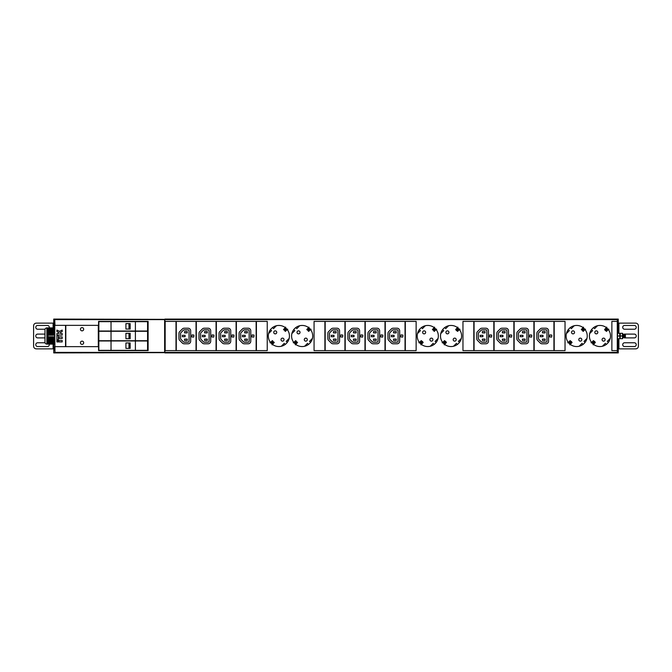 <?xml version="1.0" encoding="UTF-8"?>
<svg xmlns="http://www.w3.org/2000/svg" width="672" height="672" viewBox="0 0 672 672"><rect width="100%" height="100%" fill="white"/><g stroke="black" fill="none" stroke-linecap="round" stroke-linejoin="round"><path stroke-width="1.01" d="M485.058 339.083L482.353 339.083L482.353 340.494L485.058 340.494L485.058 339.083M488.468 341.2L488.468 330.8A2.596 2.596 0 0 0 485.873 328.205L481.975 328.205A2.596 2.596 0 0 0 480.136 328.961L477.54 331.565A2.596 2.596 0 0 0 476.776 333.404L476.776 338.596A2.596 2.596 0 0 0 477.54 340.435L480.136 343.039A2.596 2.596 0 0 0 481.975 343.795L485.873 343.795A2.596 2.596 0 0 0 488.468 341.2M485.873 342.174A0.974 0.974 0 0 0 486.847 341.2L486.847 330.8A0.974 0.974 0 0 0 485.873 329.826L481.975 329.826A0.974 0.974 0 0 0 481.286 330.112L478.691 332.716A0.974 0.974 0 0 0 478.405 333.404L478.405 338.596A0.974 0.974 0 0 0 478.691 339.284L481.286 341.888A0.974 0.974 0 0 0 481.975 342.174L485.873 342.174M480.186 336.706L482.899 336.706L482.899 335.294L480.186 335.294L480.186 336.706M482.353 331.506L482.353 332.917L485.058 332.917L485.058 331.506L482.353 331.506M474.071 321.384L474.071 350.616L493.836 350.616L493.836 321.384L474.071 321.384M164.9 319.082L617.282 319.082L617.282 321.384L611.873 321.384L611.873 350.616L617.282 350.616L617.282 352.918L164.9 352.918M165.169 321.384L165.169 350.616L176.005 350.616L176.005 321.384L165.169 321.384M176.274 321.384L176.274 350.616L196.039 350.616L196.039 321.384L176.274 321.384M196.308 321.384L196.308 350.616L216.065 350.616L216.065 321.384L196.308 321.384M216.342 321.384L216.342 350.616L236.099 350.616L236.099 321.384L216.342 321.384M236.376 321.384L236.376 350.616L256.133 350.616L256.133 321.384L236.376 321.384M256.41 321.384L256.41 350.616L267.238 350.616L267.238 321.384L256.41 321.384M289.439 336A10.559 10.559 0 0 0 278.88 325.441A10.559 10.559 0 0 0 268.321 336A10.559 10.559 0 0 0 278.88 346.559A10.559 10.559 0 0 0 289.439 336M312.715 336A10.559 10.559 0 0 0 302.156 325.441A10.559 10.559 0 0 0 291.598 336A10.559 10.559 0 0 0 302.156 346.559A10.559 10.559 0 0 0 312.715 336M314.068 321.384L314.068 350.616L324.904 350.616L324.904 321.384L314.068 321.384M325.172 321.384L325.172 350.616L344.938 350.616L344.938 321.384L325.172 321.384M345.206 321.384L345.206 350.616L364.972 350.616L364.972 321.384L345.206 321.384M365.24 321.384L365.24 350.616L384.997 350.616L384.997 321.384L365.24 321.384M385.274 321.384L385.274 350.616L405.031 350.616L405.031 321.384L385.274 321.384M405.308 321.384L405.308 350.616L416.136 350.616L416.136 321.384L405.308 321.384M438.337 336A10.559 10.559 0 0 0 427.778 325.441A10.559 10.559 0 0 0 417.22 336A10.559 10.559 0 0 0 427.778 346.559A10.559 10.559 0 0 0 438.337 336M461.614 336A10.559 10.559 0 0 0 451.055 325.441A10.559 10.559 0 0 0 440.496 336A10.559 10.559 0 0 0 451.055 346.559A10.559 10.559 0 0 0 461.614 336M462.966 321.384L462.966 350.616L473.802 350.616L473.802 321.384L462.966 321.384M494.105 321.384L494.105 350.616L513.87 350.616L513.87 321.384L494.105 321.384M514.139 321.384L514.139 350.616L533.904 350.616L533.904 321.384L514.139 321.384M534.173 321.384L534.173 350.616L553.93 350.616L553.93 321.384L534.173 321.384M554.207 321.384L554.207 350.616L565.034 350.616L565.034 321.384L554.207 321.384M587.236 336A10.559 10.559 0 0 0 576.677 325.441A10.559 10.559 0 0 0 566.118 336A10.559 10.559 0 0 0 576.677 346.559A10.559 10.559 0 0 0 587.236 336M610.512 336A10.559 10.559 0 0 0 599.953 325.441A10.559 10.559 0 0 0 589.403 336A10.559 10.559 0 0 0 599.953 346.559A10.559 10.559 0 0 0 610.512 336M190.672 341.2L190.672 330.8A2.596 2.596 0 0 0 188.076 328.205L184.178 328.205A2.596 2.596 0 0 0 182.339 328.961L179.743 331.565A2.596 2.596 0 0 0 178.979 333.404L178.979 338.596A2.596 2.596 0 0 0 179.743 340.435L182.339 343.039A2.596 2.596 0 0 0 184.178 343.795L188.076 343.795A2.596 2.596 0 0 0 190.672 341.2M188.076 342.174A0.974 0.974 0 0 0 189.05 341.2L189.05 330.8A0.974 0.974 0 0 0 188.076 329.826L184.178 329.826A0.974 0.974 0 0 0 183.49 330.112L180.886 332.716A0.974 0.974 0 0 0 180.6 333.404L180.6 338.596A0.974 0.974 0 0 0 180.886 339.284L183.49 341.888A0.974 0.974 0 0 0 184.178 342.174L188.076 342.174M182.389 336.706L185.094 336.706L185.094 335.294L182.389 335.294L182.389 336.706M184.556 340.494L187.261 340.494L187.261 339.083L184.556 339.083L184.556 340.494M184.556 331.506L184.556 332.917L187.261 332.917L187.261 331.506L184.556 331.506M191.755 336.924L193.763 337.084L193.922 335.076L191.923 334.916L191.755 336.924M210.706 341.2L210.706 330.8A2.596 2.596 0 0 0 208.11 328.205L204.212 328.205A2.596 2.596 0 0 0 202.373 328.961L199.777 331.565A2.596 2.596 0 0 0 199.013 333.404L199.013 338.596A2.596 2.596 0 0 0 199.777 340.435L202.373 343.039A2.596 2.596 0 0 0 204.212 343.795L208.11 343.795A2.596 2.596 0 0 0 210.706 341.2M208.11 342.174A0.974 0.974 0 0 0 209.084 341.2L209.084 330.8A0.974 0.974 0 0 0 208.11 329.826L204.212 329.826A0.974 0.974 0 0 0 203.524 330.112L200.92 332.716A0.974 0.974 0 0 0 200.634 333.404L200.634 338.596A0.974 0.974 0 0 0 200.92 339.284L203.524 341.888A0.974 0.974 0 0 0 204.212 342.174L208.11 342.174M202.423 336.706L205.128 336.706L205.128 335.294L202.423 335.294L202.423 336.706M204.59 340.494L207.295 340.494L207.295 339.083L204.59 339.083L204.59 340.494M204.59 331.506L204.59 332.917L207.295 332.917L207.295 331.506L204.59 331.506M211.789 336.924L213.797 337.084L213.956 335.076L211.957 334.916L211.789 336.924M230.74 341.2L230.74 330.8A2.596 2.596 0 0 0 228.144 328.205L224.246 328.205A2.596 2.596 0 0 0 222.407 328.961L219.811 331.565A2.596 2.596 0 0 0 219.047 333.404L219.047 338.596A2.596 2.596 0 0 0 219.811 340.435L222.407 343.039A2.596 2.596 0 0 0 224.246 343.795L228.144 343.795A2.596 2.596 0 0 0 230.74 341.2M228.144 342.174A0.974 0.974 0 0 0 229.118 341.2L229.118 330.8A0.974 0.974 0 0 0 228.144 329.826L224.246 329.826A0.974 0.974 0 0 0 223.558 330.112L220.954 332.716A0.974 0.974 0 0 0 220.668 333.404L220.668 338.596A0.974 0.974 0 0 0 220.954 339.284L223.558 341.888A0.974 0.974 0 0 0 224.246 342.174L228.144 342.174M222.457 336.706L225.162 336.706L225.162 335.294L222.457 335.294L222.457 336.706M224.624 340.494L227.329 340.494L227.329 339.083L224.624 339.083L224.624 340.494M224.624 331.506L224.624 332.917L227.329 332.917L227.329 331.506L224.624 331.506M231.823 336.924L233.831 337.084L233.99 335.076L231.991 334.916L231.823 336.924M250.774 341.2L250.774 330.8A2.596 2.596 0 0 0 248.178 328.205L244.28 328.205A2.596 2.596 0 0 0 242.441 328.961L239.845 331.565A2.596 2.596 0 0 0 239.081 333.404L239.081 338.596A2.596 2.596 0 0 0 239.845 340.435L242.441 343.039A2.596 2.596 0 0 0 244.28 343.795L248.178 343.795A2.596 2.596 0 0 0 250.774 341.2M248.178 342.174A0.974 0.974 0 0 0 249.152 341.2L249.152 330.8A0.974 0.974 0 0 0 248.178 329.826L244.28 329.826A0.974 0.974 0 0 0 243.592 330.112L240.988 332.716A0.974 0.974 0 0 0 240.702 333.404L240.702 338.596A0.974 0.974 0 0 0 240.988 339.284L243.592 341.888A0.974 0.974 0 0 0 244.28 342.174L248.178 342.174M242.491 336.706L245.196 336.706L245.196 335.294L242.491 335.294L242.491 336.706M244.658 340.494L247.363 340.494L247.363 339.083L244.658 339.083L244.658 340.494M244.658 331.506L244.658 332.917L247.363 332.917L247.363 331.506L244.658 331.506M251.857 336.924L253.865 337.084L254.024 335.076L252.025 334.916L251.857 336.924M272.471 327.608L273.521 328.65L276.436 325.727M268.607 333.564L271.53 330.641L270.48 329.599M285.281 344.392L284.239 343.35L281.316 346.273M289.153 338.436L286.23 341.359L287.272 342.401M285.281 327.684L283.475 329.49L284.063 330.086M284.794 330.817L285.382 331.405L287.196 329.599M272.471 344.316L274.285 342.51L273.689 341.914M272.958 341.183L272.37 340.595L270.556 342.401M276.755 332.363A1.512 1.512 0 0 0 275.243 330.851A1.512 1.512 0 0 0 273.722 332.363A1.512 1.512 0 0 0 275.243 333.875A1.512 1.512 0 0 0 276.755 332.363M284.029 339.637A1.512 1.512 0 0 0 282.517 338.125A1.512 1.512 0 0 0 280.997 339.637A1.512 1.512 0 0 0 282.517 341.149A1.512 1.512 0 0 0 284.029 339.637M295.756 327.608L296.797 328.65L299.72 325.727M291.883 333.564L294.806 330.641L293.765 329.599M308.566 344.392L307.516 343.35L304.601 346.273M312.43 338.436L309.506 341.359L310.556 342.401M308.566 327.684L306.751 329.49L307.348 330.086M308.078 330.817L308.666 331.405L310.481 329.599M295.756 344.316L297.562 342.51L296.974 341.914M296.243 341.183L295.655 340.595L293.84 342.401M300.04 332.363A1.512 1.512 0 0 0 298.519 330.851A1.512 1.512 0 0 0 297.007 332.363A1.512 1.512 0 0 0 298.519 333.875A1.512 1.512 0 0 0 300.04 332.363M307.314 339.637A1.512 1.512 0 0 0 305.794 338.125A1.512 1.512 0 0 0 304.282 339.637A1.512 1.512 0 0 0 305.794 341.149A1.512 1.512 0 0 0 307.314 339.637M339.57 341.2L339.57 330.8A2.596 2.596 0 0 0 336.974 328.205L333.077 328.205A2.596 2.596 0 0 0 331.237 328.961L328.642 331.565A2.596 2.596 0 0 0 327.877 333.404L327.877 338.596A2.596 2.596 0 0 0 328.642 340.435L331.237 343.039A2.596 2.596 0 0 0 333.077 343.795L336.974 343.795A2.596 2.596 0 0 0 339.57 341.2M336.974 342.174A0.974 0.974 0 0 0 337.949 341.2L337.949 330.8A0.974 0.974 0 0 0 336.974 329.826L333.077 329.826A0.974 0.974 0 0 0 332.388 330.112L329.784 332.716A0.974 0.974 0 0 0 329.498 333.404L329.498 338.596A0.974 0.974 0 0 0 329.784 339.284L332.388 341.888A0.974 0.974 0 0 0 333.077 342.174L336.974 342.174M331.288 336.706L334.001 336.706L334.001 335.294L331.288 335.294L331.288 336.706M333.455 340.494L336.16 340.494L336.16 339.083L333.455 339.083L333.455 340.494M333.455 331.506L333.455 332.917L336.16 332.917L336.16 331.506L333.455 331.506M340.654 336.924L342.661 337.084L342.821 335.076L340.822 334.916L340.654 336.924M359.604 341.2L359.604 330.8A2.596 2.596 0 0 0 357.008 328.205L353.111 328.205A2.596 2.596 0 0 0 351.271 328.961L348.676 331.565A2.596 2.596 0 0 0 347.911 333.404L347.911 338.596A2.596 2.596 0 0 0 348.676 340.435L351.271 343.039A2.596 2.596 0 0 0 353.111 343.795L357.008 343.795A2.596 2.596 0 0 0 359.604 341.2M357.008 342.174A0.974 0.974 0 0 0 357.983 341.2L357.983 330.8A0.974 0.974 0 0 0 357.008 329.826L353.111 329.826A0.974 0.974 0 0 0 352.422 330.112L349.818 332.716A0.974 0.974 0 0 0 349.532 333.404L349.532 338.596A0.974 0.974 0 0 0 349.818 339.284L352.422 341.888A0.974 0.974 0 0 0 353.111 342.174L357.008 342.174M351.322 336.706L354.026 336.706L354.026 335.294L351.322 335.294L351.322 336.706M353.489 340.494L356.194 340.494L356.194 339.083L353.489 339.083L353.489 340.494M353.489 331.506L353.489 332.917L356.194 332.917L356.194 331.506L353.489 331.506M360.688 336.924L362.695 337.084L362.855 335.076L360.856 334.916L360.688 336.924M379.638 341.2L379.638 330.8A2.596 2.596 0 0 0 377.042 328.205L373.145 328.205A2.596 2.596 0 0 0 371.305 328.961L368.71 331.565A2.596 2.596 0 0 0 367.945 333.404L367.945 338.596A2.596 2.596 0 0 0 368.71 340.435L371.305 343.039A2.596 2.596 0 0 0 373.145 343.795L377.042 343.795A2.596 2.596 0 0 0 379.638 341.2M377.042 342.174A0.974 0.974 0 0 0 378.017 341.2L378.017 330.8A0.974 0.974 0 0 0 377.042 329.826L373.145 329.826A0.974 0.974 0 0 0 372.456 330.112L369.852 332.716A0.974 0.974 0 0 0 369.566 333.404L369.566 338.596A0.974 0.974 0 0 0 369.852 339.284L372.456 341.888A0.974 0.974 0 0 0 373.145 342.174L377.042 342.174M371.356 336.706L374.06 336.706L374.06 335.294L371.356 335.294L371.356 336.706M373.523 340.494L376.228 340.494L376.228 339.083L373.523 339.083L373.523 340.494M373.523 331.506L373.523 332.917L376.228 332.917L376.228 331.506L373.523 331.506M380.722 336.924L382.729 337.084L382.889 335.076L380.89 334.916L380.722 336.924M399.672 341.2L399.672 330.8A2.596 2.596 0 0 0 397.076 328.205L393.179 328.205A2.596 2.596 0 0 0 391.339 328.961L388.744 331.565A2.596 2.596 0 0 0 387.979 333.404L387.979 338.596A2.596 2.596 0 0 0 388.744 340.435L391.339 343.039A2.596 2.596 0 0 0 393.179 343.795L397.076 343.795A2.596 2.596 0 0 0 399.672 341.2M397.076 342.174A0.974 0.974 0 0 0 398.051 341.2L398.051 330.8A0.974 0.974 0 0 0 397.076 329.826L393.179 329.826A0.974 0.974 0 0 0 392.49 330.112L389.886 332.716A0.974 0.974 0 0 0 389.6 333.404L389.6 338.596A0.974 0.974 0 0 0 389.886 339.284L392.49 341.888A0.974 0.974 0 0 0 393.179 342.174L397.076 342.174M391.39 336.706L394.094 336.706L394.094 335.294L391.39 335.294L391.39 336.706M393.557 340.494L396.262 340.494L396.262 339.083L393.557 339.083L393.557 340.494M393.557 331.506L393.557 332.917L396.262 332.917L396.262 331.506L393.557 331.506M400.756 336.924L402.763 337.084L402.923 335.076L400.924 334.916L400.756 336.924M421.369 327.608L422.419 328.65L425.334 325.727M417.505 333.564L420.428 330.641L419.378 329.599M434.179 344.392L433.138 343.35L430.214 346.273M438.052 338.436L435.128 341.359L436.17 342.401M434.179 327.684L432.373 329.49L432.961 330.086M433.692 330.817L434.288 331.405L436.094 329.599M421.369 344.316L423.184 342.51L422.587 341.914M421.856 341.183L421.268 340.595L419.454 342.401M425.653 332.363A1.512 1.512 0 0 0 424.141 330.851A1.512 1.512 0 0 0 422.621 332.363A1.512 1.512 0 0 0 424.141 333.875A1.512 1.512 0 0 0 425.653 332.363M432.928 339.637A1.512 1.512 0 0 0 431.416 338.125A1.512 1.512 0 0 0 429.895 339.637A1.512 1.512 0 0 0 431.416 341.149A1.512 1.512 0 0 0 432.928 339.637M444.654 327.608L445.696 328.65L448.619 325.727M440.782 333.564L443.705 330.641L442.663 329.599M457.464 344.392L456.422 343.35L453.499 346.273M461.328 338.436L458.413 341.359L459.455 342.401M457.464 327.684L455.65 329.49L456.246 330.086M456.977 330.817L457.565 331.405L459.379 329.599M444.654 344.316L446.46 342.51L445.872 341.914M445.141 341.183L444.553 340.595L442.739 342.401M448.938 332.363A1.512 1.512 0 0 0 447.418 330.851A1.512 1.512 0 0 0 445.906 332.363A1.512 1.512 0 0 0 447.418 333.875A1.512 1.512 0 0 0 448.938 332.363M456.212 339.637A1.512 1.512 0 0 0 454.692 338.125A1.512 1.512 0 0 0 453.18 339.637A1.512 1.512 0 0 0 454.692 341.149A1.512 1.512 0 0 0 456.212 339.637M508.502 341.2L508.502 330.8A2.596 2.596 0 0 0 505.907 328.205L502.009 328.205A2.596 2.596 0 0 0 500.17 328.961L497.574 331.565A2.596 2.596 0 0 0 496.81 333.404L496.81 338.596A2.596 2.596 0 0 0 497.574 340.435L500.17 343.039A2.596 2.596 0 0 0 502.009 343.795L505.907 343.795A2.596 2.596 0 0 0 508.502 341.2M505.907 342.174A0.974 0.974 0 0 0 506.881 341.2L506.881 330.8A0.974 0.974 0 0 0 505.907 329.826L502.009 329.826A0.974 0.974 0 0 0 501.32 330.112L498.716 332.716A0.974 0.974 0 0 0 498.439 333.404L498.439 338.596A0.974 0.974 0 0 0 498.716 339.284L501.32 341.888A0.974 0.974 0 0 0 502.009 342.174L505.907 342.174M500.22 336.706L502.933 336.706L502.933 335.294L500.22 335.294L500.22 336.706M502.387 340.494L505.092 340.494L505.092 339.083L502.387 339.083L502.387 340.494M502.387 331.506L502.387 332.917L505.092 332.917L505.092 331.506L502.387 331.506M509.586 336.924L511.594 337.084L511.753 335.076L509.754 334.916L509.586 336.924M528.536 341.2L528.536 330.8A2.596 2.596 0 0 0 525.941 328.205L522.043 328.205A2.596 2.596 0 0 0 520.204 328.961L517.608 331.565A2.596 2.596 0 0 0 516.844 333.404L516.844 338.596A2.596 2.596 0 0 0 517.608 340.435L520.204 343.039A2.596 2.596 0 0 0 522.043 343.795L525.941 343.795A2.596 2.596 0 0 0 528.536 341.2M525.941 342.174A0.974 0.974 0 0 0 526.915 341.2L526.915 330.8A0.974 0.974 0 0 0 525.941 329.826L522.043 329.826A0.974 0.974 0 0 0 521.354 330.112L518.75 332.716A0.974 0.974 0 0 0 518.465 333.404L518.465 338.596A0.974 0.974 0 0 0 518.75 339.284L521.354 341.888A0.974 0.974 0 0 0 522.043 342.174L525.941 342.174M520.254 336.706L522.959 336.706L522.959 335.294L520.254 335.294L520.254 336.706M522.421 340.494L525.126 340.494L525.126 339.083L522.421 339.083L522.421 340.494M522.421 331.506L522.421 332.917L525.126 332.917L525.126 331.506L522.421 331.506M529.62 336.924L531.628 337.084L531.787 335.076L529.788 334.916L529.62 336.924M548.57 341.2L548.57 330.8A2.596 2.596 0 0 0 545.975 328.205L542.077 328.205A2.596 2.596 0 0 0 540.238 328.961L537.642 331.565A2.596 2.596 0 0 0 536.878 333.404L536.878 338.596A2.596 2.596 0 0 0 537.642 340.435L540.238 343.039A2.596 2.596 0 0 0 542.077 343.795L545.975 343.795A2.596 2.596 0 0 0 548.57 341.2M545.975 342.174A0.974 0.974 0 0 0 546.949 341.2L546.949 330.8A0.974 0.974 0 0 0 545.975 329.826L542.077 329.826A0.974 0.974 0 0 0 541.388 330.112L538.784 332.716A0.974 0.974 0 0 0 538.499 333.404L538.499 338.596A0.974 0.974 0 0 0 538.784 339.284L541.388 341.888A0.974 0.974 0 0 0 542.077 342.174L545.975 342.174M540.288 336.706L542.993 336.706L542.993 335.294L540.288 335.294L540.288 336.706M542.455 340.494L545.16 340.494L545.16 339.083L542.455 339.083L542.455 340.494M542.455 331.506L542.455 332.917L545.16 332.917L545.16 331.506L542.455 331.506M549.654 336.924L551.662 337.084L551.821 335.076L549.822 334.916L549.654 336.924M570.268 327.608L571.318 328.65L574.232 325.727M566.404 333.564L569.327 330.641L568.277 329.599M583.078 344.392L582.036 343.35L579.113 346.273M586.95 338.436L584.027 341.359L585.068 342.401M583.078 327.684L581.272 329.49L581.86 330.086M582.59 330.817L583.187 331.405L584.993 329.599M570.268 344.316L572.082 342.51L571.486 341.914M570.755 341.183L570.167 340.595L568.352 342.401M574.552 332.363A1.512 1.512 0 0 0 573.04 330.851A1.512 1.512 0 0 0 571.519 332.363A1.512 1.512 0 0 0 573.04 333.875A1.512 1.512 0 0 0 574.552 332.363M581.826 339.637A1.512 1.512 0 0 0 580.314 338.125A1.512 1.512 0 0 0 578.794 339.637A1.512 1.512 0 0 0 580.314 341.149A1.512 1.512 0 0 0 581.826 339.637M593.552 327.608L594.594 328.65L597.517 325.727M589.68 333.564L592.603 330.641L591.562 329.599M606.362 344.392L605.321 343.35L602.398 346.273M610.226 338.436L607.312 341.359L608.353 342.401M606.362 327.684L604.548 329.49L605.144 330.086M605.875 330.817L606.463 331.405L608.278 329.599M593.552 344.316L595.367 342.51L594.77 341.914M594.04 341.183L593.452 340.595L591.637 342.401M597.836 332.363A1.512 1.512 0 0 0 596.316 330.851A1.512 1.512 0 0 0 594.804 332.363A1.512 1.512 0 0 0 596.316 333.875A1.512 1.512 0 0 0 597.836 332.363M605.111 339.637A1.512 1.512 0 0 0 603.59 338.125A1.512 1.512 0 0 0 602.078 339.637A1.512 1.512 0 0 0 603.59 341.149A1.512 1.512 0 0 0 605.111 339.637M164.9 319.351L54.986 319.082L54.718 319.62L54.718 319.082L53.743 319.082L53.743 321.787L54.718 321.787L54.986 352.918L164.9 352.649M617.282 319.62L164.9 319.62L164.9 352.38L617.282 352.38M53.743 344.123L53.743 352.918L54.718 352.918L54.718 352.38L54.986 352.918L54.718 352.38L164.632 352.38L164.632 319.62L54.986 319.62L54.902 319.091M80.438 329.23A1.621 1.621 0 0 0 82.06 330.859A1.621 1.621 0 0 0 83.681 329.23A1.621 1.621 0 0 0 82.06 327.608A1.621 1.621 0 0 0 80.438 329.23M80.438 342.77A1.621 1.621 0 0 0 82.06 344.392A1.621 1.621 0 0 0 83.681 342.77A1.621 1.621 0 0 0 82.06 341.141A1.621 1.621 0 0 0 80.438 342.77M54.986 346.643L65.545 346.643L65.545 325.357L54.718 325.357M65.814 325.357L65.814 346.643L98.305 346.643L98.305 325.357L65.814 325.357M98.574 321.384L98.574 350.616L148.117 350.616L148.117 321.384L98.574 321.384M54.718 346.643L54.718 350.213L53.743 350.213M56.893 341.922L58.355 341.922L58.355 340.46L56.893 340.46L56.893 341.922M58.842 341.922L62.202 341.922L62.202 340.46L58.842 340.46L58.842 341.922M56.893 339.973L58.355 339.973L58.355 335.588L56.893 335.588L56.893 339.973M58.842 338.512L62.202 338.512L62.202 336.899L58.842 336.899L58.842 338.512M56.893 335.101L62.202 335.101L62.202 333.488L60.304 333.488L60.304 332.48L62.202 331.54L62.202 330.078L59.573 331.38L56.893 330.078L56.893 331.54L58.842 332.489L58.842 333.488L56.893 333.488L56.893 335.101M617.282 350.616L617.282 321.384M624.431 334.379L624.649 337.621L624.431 334.379L624.784 334.942L625.405 334.379L625.405 337.462L624.784 334.942M622.633 333.295L622.894 337.613L623.482 337.058L623.347 334.379L623.784 337.621L624.347 337.058L624.649 337.621M623.994 337.621L623.566 334.379L623.86 334.942L624.196 334.387M623.423 337.058L623.784 337.621M623.129 337.621L623.053 334.942M624.868 337.621L625.162 337.058M624.296 337.058L623.918 334.942M625.405 337.151L625.078 334.379M489.552 336.924L491.56 337.084L491.719 335.076L489.72 334.916L489.552 336.924M128.965 329.045L125.916 329.045L125.916 323.627L128.965 323.627L128.965 329.045L130.175 329.045L130.175 323.627L128.965 323.627M135.391 331.019L111.031 331.019L111.031 321.653L135.391 321.653L135.391 331.019L147.571 331.019L147.571 321.653L135.391 321.653M111.031 321.653L98.843 321.653L98.843 331.019L111.031 331.019M130.141 342.955L125.916 342.955L125.916 348.373L130.175 348.373L130.141 342.955L130.175 348.373M111.031 340.981L135.391 340.981L135.391 350.347L98.843 350.347L98.843 340.981L111.031 340.981L111.031 350.347M135.391 340.981L147.571 340.981L147.571 350.347L135.391 350.347M128.965 338.705L125.916 338.705L125.916 333.295L128.965 333.295L128.965 338.705L130.175 338.705L130.175 333.295L128.965 333.295M135.391 340.712L111.031 340.712L111.031 331.288L135.391 331.288L135.391 340.712L147.571 340.712L147.571 331.288L135.391 331.288M111.031 331.288L98.843 331.288L98.843 340.712L111.031 340.712M617.282 346.962L618.257 346.962L618.257 352.918L617.282 352.918M618.257 346.962L618.257 338.705M618.257 333.295L618.257 319.082L617.282 319.082M617.282 325.038L618.257 325.038M618.904 333.295L618.904 323.14L635.695 323.14A2.705 2.705 0 0 1 638.4 325.844L638.4 346.156A2.705 2.705 0 0 1 635.695 348.86L618.257 348.86M623.288 337.378A1.898 1.898 0 0 0 624.59 337.898L634.343 337.898A1.898 1.898 0 0 0 636.233 336A1.898 1.898 0 0 0 634.343 334.102L624.59 334.102A1.898 1.898 0 0 0 623.582 334.396M634.343 346.559A1.898 1.898 0 0 0 636.233 344.66A1.898 1.898 0 0 0 634.343 342.77L624.59 342.77A1.898 1.898 0 0 0 622.7 344.66A1.898 1.898 0 0 0 624.59 346.559L634.343 346.559M634.343 325.441L624.59 325.441A1.898 1.898 0 0 0 622.7 327.34A1.898 1.898 0 0 0 624.59 329.23L634.343 329.23A1.898 1.898 0 0 0 636.233 327.34A1.898 1.898 0 0 0 634.343 325.441M618.904 323.14L618.257 323.14M620.054 338.705L619.987 333.413L619.928 338.705M619.718 336L617.551 336L617.551 333.295L619.718 333.295L619.794 338.419M617.551 336L617.476 338.419M617.551 338.705L619.718 338.705M622.7 336L622.633 338.705M622.423 336L620.264 336L620.264 333.295L622.423 333.295L622.507 338.419M620.264 336L620.18 338.419M620.264 338.705L622.423 338.705M46.864 327.877A1.898 1.898 0 0 0 44.974 329.776L44.974 342.224A1.898 1.898 0 0 0 46.864 344.123L47.678 344.123L47.678 327.877L46.864 327.877L46.864 344.123M54.718 332.716L47.678 332.741L54.718 332.926M47.678 332.422L54.718 332.338M54.718 331.54L47.678 331.573L54.718 331.75M47.796 327.877L47.922 329.406L54.718 329.406M47.678 330.859L54.718 330.582M54.718 330.372L47.838 329.994L47.779 330.582M54.718 329.784L47.922 329.406L47.838 329.994L54.718 329.994M48.023 328.818L54.718 328.818M47.678 331.279L54.718 331.162M54.718 330.952L47.737 331.162M47.678 340.721L54.718 341.048M47.678 340.175L54.718 340.46M47.678 339.578L54.718 339.872M54.718 335.059L47.956 334.681L48.023 336.941L54.718 336.941M54.718 334.471L47.863 334.093L47.956 334.681L54.718 334.681M54.718 333.883L47.796 333.514L47.863 334.093L54.718 334.093M54.718 333.295L47.678 333.236L54.718 333.514M54.718 338.486L47.838 338.117L47.678 338.764L54.718 338.705M54.718 337.907L47.922 337.529L47.838 338.117L54.718 338.117M54.718 337.319L48.023 336.941L47.922 337.529L54.718 337.529M47.678 338.864L54.718 339.284M54.718 343.182L47.956 342.804L47.678 343.904M54.718 342.594L47.863 342.216L47.956 342.804L54.718 342.804M54.718 342.006L47.796 341.628L47.863 342.216L54.718 342.216M47.678 341.141L47.796 341.628L54.718 341.628M48.056 327.877L54.718 327.877M48.056 328.65L54.718 328.65M48.056 335.227L54.718 335.227M47.72 332.128L54.718 332.128M47.956 329.196L54.718 329.196M48.056 336.773L54.718 336.773M48.056 343.35L54.718 343.35M47.779 341.418L54.718 341.418M47.737 340.838L54.718 340.838M47.72 339.662L54.718 339.662M47.72 340.25L54.718 340.25M47.746 339.074L54.718 339.074M48.056 344.123L54.718 344.123M53.743 321.787L53.743 327.877M54.718 325.038L53.743 325.038M54.718 346.962L53.743 346.962M53.096 344.123L53.096 348.86L36.305 348.86A2.705 2.705 0 0 1 33.6 346.156L33.6 325.844A2.705 2.705 0 0 1 36.305 323.14L53.743 323.14M44.974 334.102L37.657 334.102A1.898 1.898 0 0 0 35.767 336A1.898 1.898 0 0 0 37.657 337.898L44.974 337.898M49.224 327.877A1.898 1.898 0 0 0 47.41 325.441L37.657 325.441A1.898 1.898 0 0 0 35.767 327.34A1.898 1.898 0 0 0 37.657 329.23L45.049 329.23M45.049 342.77L37.657 342.77A1.898 1.898 0 0 0 35.767 344.66A1.898 1.898 0 0 0 37.657 346.559L47.41 346.559A1.898 1.898 0 0 0 49.224 344.123M53.096 348.86L53.743 348.86M272.387 341.611L270.304 342.359M273.395 342.359L272.521 344.576M272.815 342.334C272.017 343.795 271.824 344.644 272.219 344.879M269.993 342.661C270.203 343.064 271.051 342.863 272.538 342.065M272.017 341.981L272.555 342.955L271.925 342.325L272.689 341.309L273.571 342.182L272.899 342.863M285.23 327.424L284.5 329.498M285.239 330.523L287.456 329.641M284.936 329.666C285.734 328.163 285.936 327.314 285.541 327.121M287.759 329.339C287.557 328.944 286.709 329.146 285.214 329.935M285.743 330.019L285.205 329.045L284.18 329.818L285.062 330.691L285.743 330.019L284.861 329.137M295.672 341.611L293.58 342.359M296.68 342.359L295.806 344.576M296.1 342.334C295.302 343.795 295.1 344.644 295.495 344.879M293.278 342.661C293.488 343.064 294.336 342.863 295.823 342.065M295.193 342.308L295.848 342.972L295.201 342.325L295.974 341.309L296.856 342.182L296.176 342.863M295.294 341.981L295.831 342.955M308.515 327.424L307.784 329.498M308.515 330.523L310.733 329.641M308.221 329.666C309.019 328.163 309.212 327.314 308.818 327.121M311.044 329.339C310.834 328.944 309.985 329.146 308.498 329.935M309.019 330.019L308.482 329.045L307.465 329.818L308.347 330.691L309.019 330.019L308.137 329.137M421.285 341.611L419.202 342.359M422.302 342.359L421.42 344.576M421.714 342.334C420.916 343.795 420.722 344.644 421.117 344.879M418.891 342.661C419.101 343.064 419.95 342.863 421.436 342.065M420.806 342.308L421.462 342.972L420.823 342.325L421.588 341.309C422.654 341.393 422.948 341.687 422.47 342.182L421.798 342.863M420.916 341.981L421.453 342.955M434.129 327.424L433.398 329.498M434.137 330.523L436.355 329.641M433.843 329.666C434.633 328.163 434.834 327.314 434.44 327.121M436.657 329.339C436.456 328.944 435.607 329.146 434.112 329.935M434.641 330.019L434.104 329.045L433.079 329.818L433.961 330.691L434.641 330.019L433.759 329.137M444.57 341.611L442.478 342.359M445.578 342.359L444.704 344.576M444.998 342.334C444.2 343.795 443.999 344.644 444.394 344.879M442.176 342.661C442.386 343.064 443.234 342.863 444.721 342.065M444.091 342.308L444.746 342.972L444.1 342.325L444.872 341.309C445.906 341.334 446.2 341.628 445.754 342.182L445.074 342.863M444.192 341.981L444.738 342.955M457.414 327.424L456.683 329.498M457.414 330.523L459.631 329.641M457.12 329.666C457.918 328.163 458.111 327.314 457.716 327.121M459.942 329.339C459.74 328.944 458.892 329.146 457.397 329.935M457.918 330.019L457.38 329.045L456.364 329.818C455.885 330.313 456.179 330.607 457.246 330.691L458.01 329.675L457.036 329.137M570.184 341.611L568.1 342.359M571.2 342.359L570.318 344.576M570.612 342.334C569.814 343.795 569.621 344.644 570.016 344.879M567.79 342.661C568 343.064 568.848 342.863 570.335 342.065M569.705 342.308L570.36 342.972L569.722 342.325L570.486 341.309C571.553 341.393 571.847 341.687 571.368 342.182L570.696 342.863M569.814 341.981L570.352 342.955M583.027 327.424L582.296 329.498M583.036 330.523L585.253 329.641M582.742 329.666C583.531 328.163 583.733 327.314 583.338 327.121M585.556 329.339C585.354 328.944 584.506 329.146 583.01 329.935M583.54 330.019L583.002 329.045L581.977 329.818L582.859 330.691L583.54 330.019L582.658 329.137M593.468 341.611L591.377 342.359M594.476 342.359L593.603 344.576M593.897 342.334C593.099 343.795 592.897 344.644 593.292 344.879M591.074 342.661C591.284 343.064 592.133 342.863 593.62 342.065M592.99 342.308L593.645 342.972L592.998 342.325L593.771 341.309C594.804 341.334 595.098 341.628 594.653 342.182L593.972 342.863M593.099 341.981L593.636 342.955M606.312 327.424L605.581 329.498M606.312 330.523L608.53 329.641M606.018 329.666C606.816 328.163 607.009 327.314 606.623 327.121M608.84 329.339C608.639 328.944 607.79 329.146 606.295 329.935M606.816 330.019L606.278 329.045L605.262 329.818C604.792 330.313 605.077 330.607 606.144 330.691L606.908 329.675L605.942 329.137M54.718 319.351L54.986 325.357M130.04 323.627L130.04 329.045M129.335 323.627L129.335 329.045M128.965 342.955L128.965 348.373M129.335 342.955L129.335 348.373M130.04 342.955L130.04 348.373M130.04 333.295L130.04 338.705M129.335 333.295L129.335 338.705M617.282 321.787L618.257 321.787M618.257 350.213L617.282 350.213M618.904 348.86L618.904 338.705M53.096 323.14L53.096 327.877M285.037 328.759L284.617 328.339M273.134 343.661L272.714 343.241M271.639 342.157L271.219 341.746M309.817 330.254L309.397 329.843M308.322 328.759L307.902 328.339M296.419 343.661L295.999 343.241M433.936 328.759L433.516 328.339M422.033 343.661L421.613 343.241M420.538 342.157L420.118 341.746M458.716 330.254L458.296 329.843M457.22 328.759L456.8 328.339M445.318 343.661L444.898 343.241M582.834 328.759L582.414 328.339M570.931 343.661L570.511 343.241M569.436 342.157L569.016 341.746M607.614 330.254L607.194 329.843M606.119 328.759L605.699 328.339M594.216 343.661L593.796 343.241M592.721 342.157L592.301 341.746M622.894 337.604L622.558 337.058M130.175 323.627L130.175 329.045M130.175 333.295L130.175 338.705M272.563 342.972L271.908 342.308M285.844 329.692L285.188 329.028M309.128 329.692L308.473 329.028M434.742 329.692L434.087 329.028M458.027 329.692L457.372 329.028M583.64 329.692L582.985 329.028M606.925 329.692L606.27 329.028"/></g></svg>
